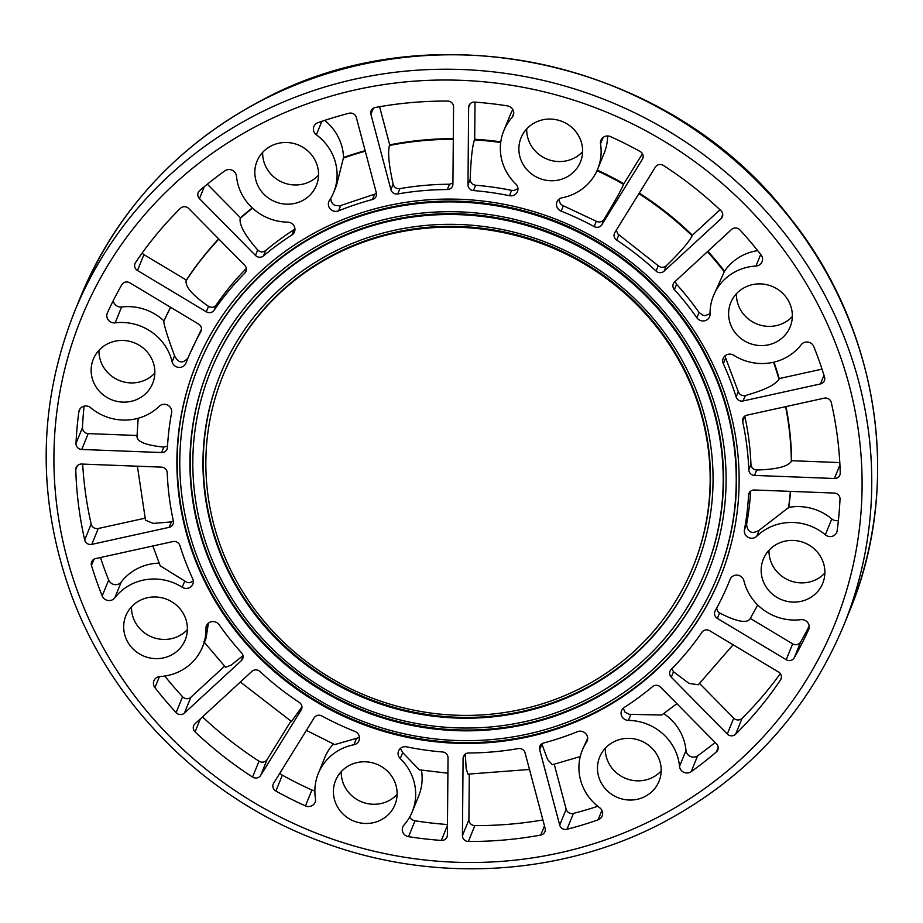 <?xml version="1.0" encoding="UTF-8"?>
<svg xmlns="http://www.w3.org/2000/svg" width="923" height="923" viewBox="0 0 923 923"><rect width="100%" height="100%" fill="white"/><g stroke="black" fill="none" stroke-linecap="round" stroke-linejoin="round"><path stroke-width="1.38" d="M624.156 707.514A7.292 6.969 -157.8 0 0 628.425 720.402A50.719 48.469 22.2 0 1 679.524 766.39A7.292 6.969 -157.8 0 0 691.154 771.674A384.741 367.735 -157.8 0 0 716.329 751.98A5.826 5.573 -157.8 0 0 716.548 743.915L660.545 687.104A5.826 5.573 -157.8 0 0 652.538 686.62A292.787 279.842 22.2 0 1 624.156 707.514M623.244 708.218L625.056 712.21L629.336 714.321L661.722 715.037L676.859 703.649M715.14 742.484A384.741 367.735 22.2 0 1 697.626 755.799A7.292 6.969 22.2 0 1 685.997 750.514A50.719 48.469 -157.8 0 0 663.764 713.606M541.789 743.846L547.639 759.583L552.335 764.717L580.244 756.583M539.667 749.661L559.707 825.093A5.826 5.573 -157.8 0 0 566.964 829.281A384.741 367.735 -157.8 0 0 598.046 819.866A7.292 6.969 -157.8 0 0 599.662 807.729A50.719 48.469 22.2 0 1 582.355 750.064A50.719 48.469 22.2 0 1 586.567 742.069A7.292 6.969 -157.8 0 0 577.452 731.685A292.787 279.842 22.2 0 1 543.578 743.015A5.826 5.573 -157.8 0 0 539.667 749.661L541.882 744.226M597.781 806.275A384.741 367.735 22.2 0 1 573.425 813.405A5.826 5.573 22.2 0 1 566.168 809.217L554.227 764.256M582.355 750.064L587.663 738.192M701.918 632.278A292.787 279.842 22.2 0 1 671.171 669.463A5.826 5.573 -157.8 0 0 671.286 677.217L727.289 734.027A5.826 5.573 -157.8 0 0 735.631 734.2A384.741 367.735 -157.8 0 0 780.5 679.939A5.826 5.573 -157.8 0 0 778.55 672.036L709.706 630.744A5.826 5.573 -157.8 0 0 701.918 632.278M671.863 668.76L673.49 671.771L689.043 683.424L698.307 684.751L733.116 644.785M780.304 673.64A384.741 367.735 22.2 0 1 742.092 718.336A5.826 5.573 22.2 0 1 733.75 718.152L699.599 683.505M465.319 754.068L466.161 768.697L467.949 774.132M463.092 758.371L462.435 835.638A5.826 5.573 -157.8 0 0 468.388 841.476A384.741 367.735 -157.8 0 0 540.763 835.05A5.826 5.573 -157.8 0 0 545.124 828.3L525.083 752.88A5.826 5.573 -157.8 0 0 518.276 748.588A292.787 279.842 22.2 0 1 468.676 752.983A5.826 5.573 -157.8 0 0 463.092 758.371L464.592 754.714M542.897 819.947A384.741 367.735 22.2 0 1 474.849 825.6A5.826 5.573 22.2 0 1 468.907 819.762L469.288 774.166M421.442 770.174A50.719 48.469 22.2 0 1 418.707 795.88L412.246 811.755A50.719 48.469 -157.8 0 0 400.27 758.591A7.292 6.969 22.2 0 1 406.582 746.845A292.787 279.842 -157.8 0 0 442.544 751.98A5.826 5.573 22.2 0 1 448.036 757.795L447.378 835.061A5.826 5.573 22.2 0 1 441.332 840.426A384.741 367.735 22.2 0 1 408.566 836.676A7.292 6.969 22.2 0 1 403.951 825.093A50.719 48.469 -157.8 0 0 412.246 811.755M409.65 817.109A7.292 6.969 -157.8 0 0 415.038 820.801A384.741 367.735 -157.8 0 0 447.459 824.527M419.227 769.782L402.716 752.58L400.374 748.415M730.093 579.413A292.787 279.842 22.2 0 1 729.158 581.721A292.787 279.842 22.2 0 1 715.163 610.888A5.826 5.573 -157.8 0 0 717.356 618.41L786.188 659.714A5.826 5.573 -157.8 0 0 794.218 657.799A384.741 367.735 -157.8 0 0 808.629 629.636A7.292 6.969 -157.8 0 0 800.852 619.679A50.719 48.469 22.2 0 1 743.915 580.74A7.292 6.969 -157.8 0 0 730.093 579.413L730.139 579.298M716.663 608.165L717.448 610.968L719.559 612.976C736.404 621.571 746.534 623.579 749.961 619.01M809.183 626.082A384.741 367.735 22.2 0 1 800.691 641.923A5.826 5.573 22.2 0 1 792.649 643.839L750.33 618.445M744.411 529.802A7.292 6.969 -157.8 0 0 756.745 536.275A50.719 48.469 22.2 0 1 825.347 534.821A7.292 6.969 -157.8 0 0 837.173 530.702A384.741 367.735 -157.8 0 0 840.011 499.089A5.826 5.573 -157.8 0 0 834.277 493.067L754.414 489.986A5.826 5.573 -157.8 0 0 748.576 495.12A292.787 279.842 22.2 0 1 744.411 529.802L746.569 524.483C747.722 532.444 751.922 534.371 759.191 530.264L788.761 507.396A329.223 314.662 -157.8 0 0 790.561 491.382M838.396 520.514A7.292 6.969 22.2 0 1 831.808 518.945A50.719 48.469 -157.8 0 0 788.761 507.396M314.155 717.84L273.646 783.212A5.826 5.573 -157.8 0 0 275.885 791.057A384.741 367.735 -157.8 0 0 305.444 805.894A7.292 6.969 -157.8 0 0 315.481 798.683A50.719 48.469 22.2 0 1 318.308 773.497A50.719 48.469 22.2 0 1 353.913 744.757A7.292 6.969 -157.8 0 0 354.847 731.408A292.787 279.842 22.2 0 1 321.85 715.96A5.826 5.573 -157.8 0 0 314.155 717.84M334.761 744.584L359.497 737.465M333.341 743.984A50.719 48.469 -157.8 0 0 324.769 757.621L318.308 773.497M746.892 415.188A5.826 5.573 -157.8 0 0 742.68 421.649A292.787 279.842 22.2 0 1 748.795 469.842A5.826 5.573 -157.8 0 0 754.529 475.414L834.404 478.495A5.826 5.573 -157.8 0 0 840.242 472.911A384.741 367.735 -157.8 0 0 831.311 402.601A5.826 5.573 -157.8 0 0 824.204 398.171L746.892 415.188M744.803 416.123L744.838 416.331A292.787 279.842 22.2 0 1 750.953 464.523C751.391 467.846 753.318 469.657 756.745 469.98C776.208 469.495 787.746 466.623 791.369 461.362L791.622 460.715A329.223 314.662 -157.8 0 0 786.004 406.582M839.803 462.573L791.622 460.715M251.933 671.356L194.995 723.805A5.826 5.573 -157.8 0 0 195.065 731.881A384.741 367.735 -157.8 0 0 252.556 777.062A5.826 5.573 -157.8 0 0 260.667 775.424L301.163 710.052A5.826 5.573 -157.8 0 0 299.329 702.449A292.787 279.842 22.2 0 1 259.94 671.483A5.826 5.573 -157.8 0 0 251.933 671.356M240.361 682.016L291.46 721.486L301.959 706.856M290.93 721.14L267.128 759.548A5.826 5.573 22.2 0 1 259.028 761.187A384.741 367.735 22.2 0 1 202.483 716.906M164.79 676.04A384.741 367.735 -157.8 0 0 182.558 696.761A5.826 5.573 -157.8 0 0 190.888 697.223L224.566 666.198M243.003 655.699L231.177 665.079L225.604 667.294M241.364 660.637L184.427 713.098A5.826 5.573 22.2 0 1 176.097 712.625A384.741 367.735 22.2 0 1 154.937 687.623A7.292 6.969 22.2 0 1 160.037 676.524A50.719 48.469 -157.8 0 0 202.518 646.942A50.719 48.469 -157.8 0 0 205.944 628.471A7.292 6.969 22.2 0 1 219.132 624.744A292.787 279.842 -157.8 0 0 241.618 652.896A5.826 5.573 22.2 0 1 241.364 660.637L243.095 656.403M202.518 646.942L206.048 638.255L208.413 623.14M724.878 355.955L738.285 391.652C739.577 394.779 741.93 396.071 745.322 395.529C764.186 390.279 775.401 384.833 778.966 379.203L779.231 378.568A329.223 314.662 -157.8 0 0 773.97 362.139M723.344 363.8A292.787 279.842 22.2 0 1 736.127 396.971A5.826 5.573 -157.8 0 0 743.107 400.963L820.432 383.945A5.826 5.573 -157.8 0 0 824.527 377.046A384.741 367.735 -157.8 0 0 813.809 346.633A7.292 6.969 -157.8 0 0 801.222 344.694A50.719 48.469 22.2 0 1 733.785 355.297A7.292 6.969 -157.8 0 0 723.344 363.8L725.513 358.482M822.024 369.142L779.231 378.568M731.593 229.446L674.644 281.907A5.826 5.573 -157.8 0 0 674.401 289.637A292.787 279.842 22.2 0 1 696.888 317.789A7.292 6.969 -157.8 0 0 710.075 314.074A50.719 48.469 22.2 0 1 713.502 295.602A50.719 48.469 22.2 0 1 755.983 266.02A7.292 6.969 -157.8 0 0 761.071 254.921A384.741 367.735 -157.8 0 0 739.923 229.908A5.826 5.573 -157.8 0 0 731.593 229.446M675.163 281.434L676.571 284.319A292.787 279.842 -157.8 0 1 699.057 312.482L702.945 315.297L705.357 315.62L710.064 313.647M713.502 295.602L724.532 271.2A329.223 314.662 -157.8 0 0 707.895 251.275M757.691 250.629A50.719 48.469 -157.8 0 0 724.532 271.2M179.893 545.562A5.826 5.573 -157.8 0 0 172.901 541.57L95.588 558.6A5.826 5.573 -157.8 0 0 91.492 565.499A384.741 367.735 -157.8 0 0 102.199 595.912A7.292 6.969 -157.8 0 0 114.798 597.85A50.719 48.469 22.2 0 1 182.235 587.247A7.292 6.969 -157.8 0 0 192.676 578.744A292.787 279.842 22.2 0 1 179.893 545.562M152.872 545.989L160.187 565.787L186.919 582.378L189.33 582.736L193.299 581.213M159.125 563.145A50.719 48.469 -157.8 0 0 121.259 581.975A7.292 6.969 22.2 0 1 108.672 580.036A384.741 367.735 22.2 0 1 100.457 557.527M655.353 167.121L614.845 232.492A5.826 5.573 -157.8 0 0 616.679 240.095A292.787 279.842 22.2 0 1 656.08 271.05A5.826 5.573 -157.8 0 0 664.087 271.189L721.025 218.728A5.826 5.573 -157.8 0 0 720.944 210.663A384.741 367.735 -157.8 0 0 663.452 165.482A5.826 5.573 -157.8 0 0 655.353 167.121M616.229 230.265L618.006 234.107L658.249 265.732C660.937 267.866 663.625 267.866 666.302 265.755C680.32 252.083 688.927 242.103 692.123 235.827L692.388 235.192A329.223 314.662 -157.8 0 0 639.258 193.08M719.998 209.763L692.388 235.192M137.389 466.196L145.511 520.226L153.287 523.399L171.343 521.91L173.374 521.08M145.026 518.207L98.276 528.498A5.826 5.573 22.2 0 1 91.169 524.068A384.741 367.735 22.2 0 1 82.678 464.084M91.804 544.374L169.128 527.345A5.826 5.573 -157.8 0 0 173.339 520.884A292.787 279.842 22.2 0 1 167.225 472.703A5.826 5.573 -157.8 0 0 161.479 467.13L81.616 464.05A5.826 5.573 -157.8 0 0 75.778 469.622A384.741 367.735 -157.8 0 0 84.697 539.943A5.826 5.573 -157.8 0 0 91.804 544.374L98.276 528.498M594.158 226.585A5.826 5.573 -157.8 0 0 601.865 224.704L642.373 159.333A5.826 5.573 -157.8 0 0 640.135 151.487A384.741 367.735 -157.8 0 0 610.576 136.639A7.292 6.969 -157.8 0 0 600.527 143.85A50.719 48.469 22.2 0 1 597.712 169.047A50.719 48.469 22.2 0 1 562.095 197.776A7.292 6.969 -157.8 0 0 561.161 211.136A292.787 279.842 22.2 0 1 594.158 226.585L596.327 221.266C599.477 222.651 602.061 221.993 604.08 219.27C614.187 202.529 620.694 190.911 623.602 184.392L623.867 183.758A329.223 314.662 -157.8 0 0 597.273 170.086M642.443 153.772L623.867 183.758M597.712 169.047L604.173 153.172A50.719 48.469 -157.8 0 0 607.611 135.969M558.703 199.472L560.423 203.764L562.292 205.31L596.327 221.266M137.181 436.129C136.466 441.506 145.349 445.174 163.821 447.113L167.513 446.051M137.019 435.483L88.204 433.602A5.826 5.573 22.2 0 1 82.47 427.568A384.741 367.735 22.2 0 1 84.085 406.143M81.743 449.478L161.606 452.547A5.826 5.573 -157.8 0 0 167.444 447.424A292.787 279.842 22.2 0 1 171.609 412.743A7.292 6.969 -157.8 0 0 159.275 406.258A50.719 48.469 22.2 0 1 90.673 407.724A7.292 6.969 -157.8 0 0 78.847 411.831A384.741 367.735 -157.8 0 0 75.998 443.444A5.826 5.573 -157.8 0 0 81.743 449.478L88.204 433.602M500.797 141.842A329.223 314.662 -157.8 0 0 474.699 139.246L474.445 139.881C472.264 146.595 470.845 159.748 470.199 179.316C470.418 182.696 472.23 184.681 475.633 185.246A292.787 279.842 -157.8 0 1 511.607 190.38L514.03 190.473L517.953 188.661M474.699 139.246L475.022 102.13M468.642 107.483L467.984 184.75A5.826 5.573 -157.8 0 0 473.464 190.565A292.787 279.842 22.2 0 1 509.438 195.699A7.292 6.969 -157.8 0 0 515.749 183.942A50.719 48.469 22.2 0 1 503.773 130.778A50.719 48.469 22.2 0 1 512.069 117.452A7.292 6.969 -157.8 0 0 507.442 105.868A384.741 367.735 -157.8 0 0 474.687 102.107A5.826 5.573 -157.8 0 0 468.642 107.483L470.13 103.814M512.83 109.56A50.719 48.469 -157.8 0 0 510.234 114.902L503.773 130.778M200.845 331.645A5.826 5.573 -157.8 0 0 198.664 324.123L129.831 282.83A5.826 5.573 -157.8 0 0 121.79 284.746A384.741 367.735 -157.8 0 0 107.391 312.909A7.292 6.969 -157.8 0 0 115.156 322.865A50.719 48.469 22.2 0 1 172.105 361.793A7.292 6.969 -157.8 0 0 185.927 363.12A292.787 279.842 22.2 0 1 186.85 360.824A292.787 279.842 22.2 0 1 200.845 331.645L201.329 330.457M170.57 307.267A329.223 314.662 -157.8 0 0 163.982 320.927L163.729 321.562C164.456 326.777 168.067 338.176 174.551 355.782C178.358 363.201 182.869 363.87 188.096 357.801M163.982 320.927A50.719 48.469 -157.8 0 0 121.628 306.99A7.292 6.969 22.2 0 1 113.298 300.586M188.973 355.632L201.526 329.05M453.308 138.623A329.223 314.662 -157.8 0 0 389.714 144.865L389.448 145.499C387.648 152.191 388.883 165.102 393.14 184.231C394.236 187.461 396.486 188.938 399.901 188.638A292.787 279.842 22.2 0 1 449.501 184.231L452.928 183.1M389.714 144.865L379.584 106.722M370.896 114.233L390.925 189.665A5.826 5.573 -157.8 0 0 397.732 193.957A292.787 279.842 22.2 0 1 447.343 189.55A5.826 5.573 -157.8 0 0 452.916 184.162L453.574 106.895A5.826 5.573 -157.8 0 0 447.632 101.069A384.741 367.735 -157.8 0 0 375.246 107.483A5.826 5.573 -157.8 0 0 370.896 114.233L373.354 108.199M218.682 238.895A329.223 314.662 -157.8 0 0 186.377 280.084L186.111 280.719C185.2 286.788 192.665 295.337 208.517 306.367C211.54 307.97 214.124 307.497 216.259 304.948A292.787 279.842 22.2 0 1 246.326 268.455M186.377 280.084L143.93 254.621A5.826 5.573 22.2 0 1 142.177 253.029M137.469 270.497L206.302 311.801A5.826 5.573 -157.8 0 0 214.101 310.266A292.787 279.842 22.2 0 1 244.849 273.081A5.826 5.573 -157.8 0 0 244.733 265.328L188.73 208.517A5.826 5.573 -157.8 0 0 180.389 208.333A384.741 367.735 -157.8 0 0 135.519 262.594A5.826 5.573 -157.8 0 0 137.469 270.497L143.93 254.621M372.442 199.518A5.826 5.573 -157.8 0 0 376.342 192.872L356.313 117.44A5.826 5.573 -157.8 0 0 349.056 113.252A384.741 367.735 -157.8 0 0 317.962 122.678A7.292 6.969 -157.8 0 0 316.358 134.816A50.719 48.469 22.2 0 1 333.653 192.469A50.719 48.469 22.2 0 1 329.442 200.476A7.292 6.969 -157.8 0 0 338.556 210.859A292.787 279.842 22.2 0 1 372.442 199.518L374.611 194.199L376.446 193.334M365.139 150.68A329.223 314.662 -157.8 0 0 343.541 157.498L336.445 185.638L333.653 192.469M343.541 157.498A50.719 48.469 -157.8 0 0 324.7 120.382M330.676 198.491L331.415 201.941L332.891 203.995L334.911 205.391L339.641 205.875L374.611 194.199M252.267 207.917A329.223 314.662 -157.8 0 0 240.465 217.77L240.199 218.405C239.045 224.762 244.883 235.284 257.69 249.995C260.228 252.314 262.882 252.51 265.639 250.595A292.787 279.842 -157.8 0 1 294.022 229.7L294.956 228.985M240.465 217.77L207.34 184.185M199.46 198.618L255.475 255.429A5.826 5.573 -157.8 0 0 263.482 255.913A292.787 279.842 22.2 0 1 291.864 235.019A7.292 6.969 -157.8 0 0 287.595 222.131A50.719 48.469 22.2 0 1 236.484 176.143A7.292 6.969 -157.8 0 0 224.854 170.859A384.741 367.735 -157.8 0 0 199.68 190.565A5.826 5.573 -157.8 0 0 199.46 198.618L204.352 186.631M768.997 550.27A32.063 30.644 -157.8 0 0 792.349 581.502A32.063 30.644 -157.8 0 0 824.874 573.033M605.292 748.218A32.063 30.644 -157.8 0 0 609.422 764.348A32.063 30.644 -157.8 0 0 661.18 770.982M341.245 771.64A32.063 30.644 -157.8 0 0 361.539 801.799A32.063 30.644 -157.8 0 0 397.132 794.403M131.516 606.815A32.063 30.644 -157.8 0 0 151.81 636.974A32.063 30.644 -157.8 0 0 187.404 629.578M98.969 350.302A32.063 30.644 -157.8 0 0 119.263 380.461A32.063 30.644 -157.8 0 0 154.845 373.065M262.663 152.353A32.063 30.644 -157.8 0 0 282.957 182.512A32.063 30.644 -157.8 0 0 318.539 175.116M526.71 128.932A32.063 30.644 -157.8 0 0 547.004 159.091A32.063 30.644 -157.8 0 0 582.598 151.695M736.439 293.745A32.063 30.644 -157.8 0 0 751.887 321.458A32.063 30.644 -157.8 0 0 783.996 322.842A32.063 30.644 -157.8 0 0 792.326 316.508M590.132 701.053A269.758 257.84 -157.8 0 0 707.837 573.033A269.758 257.84 -157.8 0 0 555.277 232.481A269.758 257.84 -157.8 0 0 208.183 369.512A269.758 257.84 -157.8 0 0 282.576 662.079A269.758 257.84 -157.8 0 0 590.132 701.053M595.139 709.741A279.957 267.589 -157.8 0 0 717.286 576.887A279.957 267.589 -157.8 0 0 558.946 223.458A279.957 267.589 -157.8 0 0 198.733 365.658A279.957 267.589 -157.8 0 0 275.942 669.302A279.957 267.589 -157.8 0 0 595.139 709.741M707.999 572.641A269.758 257.84 22.2 0 1 590.455 700.257A269.758 257.84 22.2 0 1 283.061 661.433A269.758 257.84 22.2 0 1 208.344 369.108M210.882 370.608L211.205 369.811A266.839 255.048 22.2 0 1 554.55 234.269A266.839 255.048 22.2 0 1 705.46 571.141L705.137 571.937A266.839 255.048 -157.8 0 0 554.227 235.065A266.839 255.048 -157.8 0 0 210.882 370.608A266.839 255.048 -157.8 0 0 284.469 660.026A266.839 255.048 -157.8 0 0 588.712 698.573A266.839 255.048 -157.8 0 0 705.137 571.937M583.717 689.873A256.64 245.299 -157.8 0 0 695.688 568.083A256.64 245.299 -157.8 0 0 550.546 244.099A256.64 245.299 -157.8 0 0 220.332 374.45A256.64 245.299 -157.8 0 0 291.103 652.803A256.64 245.299 -157.8 0 0 583.717 689.873M695.85 567.691A256.64 245.299 22.2 0 1 584.04 689.089A256.64 245.299 22.2 0 1 291.599 652.157A256.64 245.299 22.2 0 1 220.493 374.057M223.02 375.557L223.354 374.761A253.733 242.507 22.2 0 1 549.82 245.887A253.733 242.507 22.2 0 1 693.311 566.191L692.988 566.987A253.733 242.507 -157.8 0 0 549.497 246.672A253.733 242.507 -157.8 0 0 223.02 375.557A253.733 242.507 -157.8 0 0 292.995 650.738A253.733 242.507 -157.8 0 0 582.286 687.393A253.733 242.507 -157.8 0 0 692.988 566.987M720.148 577.579A282.876 270.37 22.2 0 1 596.881 711.425A282.876 270.37 22.2 0 1 274.535 670.709A282.876 270.37 22.2 0 1 196.195 364.158M596.558 712.221A282.876 270.37 -157.8 0 0 719.986 577.983A282.876 270.37 -157.8 0 0 560.007 220.874A282.876 270.37 -157.8 0 0 196.034 364.562A282.876 270.37 -157.8 0 0 274.039 671.356A282.876 270.37 -157.8 0 0 596.558 712.221M198.733 365.658L199.056 364.862A279.957 267.589 22.2 0 1 559.269 222.662A279.957 267.589 22.2 0 1 717.609 576.09L717.286 576.887M314.87 790.688A7.292 6.969 22.2 0 1 311.905 790.019A384.741 367.735 22.2 0 1 282.346 775.182A5.826 5.573 22.2 0 1 280.038 772.897M746.569 524.483A292.787 279.842 -157.8 0 0 750.664 491.163M776.174 342.041A32.063 30.644 22.2 0 1 739.623 337.414A32.063 30.644 22.2 0 1 730.774 302.64A32.063 30.644 22.2 0 1 772.032 286.349A32.063 30.644 22.2 0 1 790.169 326.834A32.063 30.644 22.2 0 1 776.174 342.041M581.455 159.079A32.063 30.644 22.2 0 1 580.429 162.01A32.063 30.644 22.2 0 1 539.182 178.289A32.063 30.644 22.2 0 1 521.045 137.815A32.063 30.644 22.2 0 1 560.78 120.959A32.063 30.644 22.2 0 1 581.455 159.079M314.42 158.987A32.063 30.644 22.2 0 1 316.381 185.431A32.063 30.644 22.2 0 1 275.123 201.722A32.063 30.644 22.2 0 1 256.998 161.248A32.063 30.644 22.2 0 1 284.399 142.511A32.063 30.644 22.2 0 1 314.42 158.987M131.493 341.833A32.063 30.644 22.2 0 1 152.687 383.38A32.063 30.644 22.2 0 1 111.429 399.671A32.063 30.644 22.2 0 1 93.304 359.197A32.063 30.644 22.2 0 1 131.493 341.833M139.846 600.492A32.063 30.644 22.2 0 1 176.397 605.13A32.063 30.644 22.2 0 1 185.235 639.904A32.063 30.644 22.2 0 1 143.988 656.184A32.063 30.644 22.2 0 1 125.851 615.71A32.063 30.644 22.2 0 1 139.846 600.492M334.564 783.465A32.063 30.644 22.2 0 1 335.58 780.535A32.063 30.644 22.2 0 1 376.838 764.244A32.063 30.644 22.2 0 1 394.963 804.718A32.063 30.644 22.2 0 1 355.228 821.585A32.063 30.644 22.2 0 1 334.564 783.465M601.6 783.546A32.063 30.644 22.2 0 1 599.638 757.102A32.063 30.644 22.2 0 1 640.885 740.823A32.063 30.644 22.2 0 1 659.022 781.296A32.063 30.644 22.2 0 1 631.62 800.022A32.063 30.644 22.2 0 1 601.6 783.546M784.515 600.711A32.063 30.644 22.2 0 1 763.333 559.153A32.063 30.644 22.2 0 1 804.579 542.874A32.063 30.644 22.2 0 1 822.716 583.348A32.063 30.644 22.2 0 1 784.515 600.711M628.425 720.402L630.87 714.402M679.524 766.39L685.997 750.514M559.707 825.093L566.168 809.217M586.567 742.069L587.547 739.669M671.286 677.217L673.49 671.771M727.289 734.027L733.75 718.152M462.435 835.638L468.907 819.762M400.27 758.591L402.716 752.58M717.356 618.41L719.559 612.976M786.188 659.714L792.649 643.839M756.745 536.275L759.191 530.264M825.347 534.821L831.808 518.945M748.576 495.12L749.891 491.89M353.913 744.757L356.359 738.746M742.68 421.649L744.838 416.331M748.795 469.842L750.953 464.523M754.529 475.414L756.745 469.98M834.404 478.495L839.93 464.927M260.667 775.424L267.128 759.548M301.163 710.052L301.844 708.403M184.427 713.098L190.888 697.223M205.944 628.471L207.94 623.579M736.127 396.971L738.285 391.652M743.107 400.963L745.322 395.529M820.432 383.945L823.974 375.234M674.401 289.637L676.571 284.319M696.888 317.789L699.057 312.482M755.983 266.02L760.702 254.436M114.798 597.85L121.259 581.975M182.235 587.247L184.681 581.236M616.679 240.095L618.848 234.777M656.08 271.05L658.249 265.732M664.087 271.189L666.302 265.755M721.025 218.728L722.744 214.494M169.128 527.345L171.343 521.91M601.865 224.704L604.08 219.27M642.373 159.333L643.043 157.683M600.527 143.85L603.18 137.365M561.161 211.136L563.33 205.817M161.606 452.547L163.821 447.113M467.984 184.75L470.199 179.316M473.464 190.565L475.633 185.246M509.438 195.699L511.607 190.38M512.069 117.452L513.742 113.333M115.156 322.865L121.628 306.99M172.105 361.793L174.551 355.782M390.925 189.665L393.14 184.231M397.732 193.957L399.901 188.638M447.343 189.55L449.501 184.231M206.302 311.801L208.517 306.367M214.101 310.266L216.259 304.948M244.849 273.081L246.395 269.274M316.358 134.816L321.839 121.34M338.556 210.859L340.725 205.541M255.475 255.429L257.69 249.995M263.482 255.913L265.639 250.595M291.864 235.019L294.022 229.7M261.417 100.653A415.35 396.994 -157.8 0 0 80.197 297.76C116.598 210.986 177.101 145.176 261.682 100.33C431.56 8.053 668.494 59.926 788.115 215.428C878.742 326.592 903.086 483.087 849.529 611.13A415.35 396.994 -157.8 0 0 734.985 160.648A415.35 396.994 -157.8 0 0 261.417 100.653M80.197 297.76L74.313 312.205A415.35 396.994 22.2 0 1 608.742 101.23A415.35 396.994 22.2 0 1 843.645 625.575L849.529 611.13M566.964 829.281L573.425 813.405M598.046 819.866L601.911 810.394M735.631 734.2L742.092 718.336M780.5 679.939L781.32 677.932M408.566 836.676L415.038 820.801M441.332 840.426L447.459 825.381M794.218 657.799L800.691 641.923M195.065 731.881L200.383 718.844M252.556 777.062L259.028 761.187M91.492 565.499L94.065 559.165M102.199 595.912L108.672 580.036M75.778 469.622L77.405 465.619M84.697 539.943L91.169 524.068M78.847 411.831L80.105 408.751M75.998 443.444L82.47 427.568M154.937 687.623L159.437 676.582M176.097 712.625L182.558 696.761M275.885 791.057L282.346 775.182M305.444 805.894L311.905 790.019M468.388 841.476L474.849 825.6M540.763 835.05L544.489 825.923M691.154 771.674L697.626 755.799M716.329 751.98L718.198 747.422M657.164 817.616A406.605 388.629 -157.8 0 0 662.933 140.504A406.605 388.629 -157.8 0 0 53.926 455.685A406.605 388.629 -157.8 0 0 657.164 817.616M240.199 218.405A329.223 314.662 22.2 0 1 252.51 208.148M343.275 158.133A329.223 314.662 22.2 0 1 365.277 151.21M186.111 280.719A329.223 314.662 22.2 0 1 218.855 239.069M389.448 145.499A329.223 314.662 22.2 0 1 453.297 139.258M163.729 321.562A329.223 314.662 22.2 0 1 170.617 307.301M474.445 139.881A329.223 314.662 22.2 0 1 500.704 142.5M596.996 170.709A329.223 314.662 22.2 0 1 623.602 184.392M638.912 193.657A329.223 314.662 22.2 0 1 692.123 235.827M707.445 251.691A329.223 314.662 22.2 0 1 724.267 271.835M773.52 362.243A329.223 314.662 22.2 0 1 778.966 379.203M785.635 406.662A329.223 314.662 22.2 0 1 791.369 461.362M790.353 491.371A329.223 314.662 22.2 0 1 788.507 508.031M730.266 578.998L729.158 581.721M189.019 355.505L186.85 360.824M74.313 312.205C37.647 405.497 36.816 500.151 71.832 596.131C113.333 707.791 207.917 800.541 322.6 842.157C433.152 883.542 560.249 876.4 662.16 823.004C746.742 778.158 807.233 712.348 843.645 625.575M136.962 437.156L138.162 418.269M225.604 667.306L203.821 641.739M334.737 744.607L306.39 730.37M749.753 619.414L757.714 604.98M447.897 773.22L419.227 769.817M467.949 774.143L529.49 769.459"/></g></svg>
